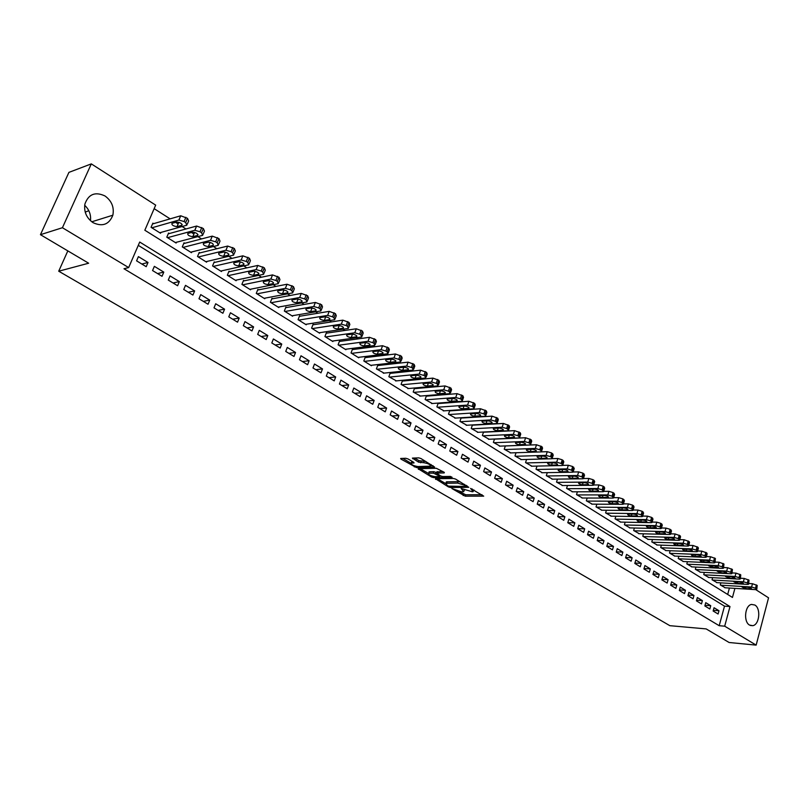 <?xml version="1.0" encoding="UTF-8"?>
<svg xmlns="http://www.w3.org/2000/svg" width="809" height="809" viewBox="0 0 809 809"><rect width="100%" height="100%" fill="white"/><g stroke="black" fill="none" stroke-linecap="round" stroke-linejoin="round"><path stroke-width="1.21" d="M451.847 488.505L465.236 496.18L483.711 496.15L470.585 488.393L473.154 491.639L472.254 491.761L461.15 488.454L463.739 491.67L461.363 491.791L451.847 488.505M84.692 205.294C89.202 209.602 91.124 214.739 90.466 220.705M104.998 195.97C111.703 200.875 114.322 207.296 112.855 215.204C109.124 224.498 102.541 226.995 93.086 222.687C86.543 218.066 83.812 211.867 84.894 204.08C88.494 194.12 95.199 191.42 104.998 195.97M754.858 605.031C761.097 608.388 759.449 624.77 752.764 625.681L749.549 625.084C743.309 621.828 744.856 605.456 751.49 604.424L754.858 605.031M407.969 458.915L405.845 458.278L400.647 458.47L401.021 459.138L416.402 467.541L434.625 467.086L420.933 458.521L418.779 457.874L412.418 458.096L418.516 462.141L423.683 462.697C428.376 463.496 430.6 464.649 430.358 466.166L417.869 466.55C413.237 465.762 411.033 464.609 411.245 463.112L414.046 462.94L413.682 462.283L407.969 458.915M755.778 589.64L768.55 597.821L756.152 645.117L729.101 642.498L706.176 628.917L669.862 625.681L58.713 271.207L88.646 263.218L40.45 234.681L62.424 227.723L91.306 163.883L155.682 205.132L144.831 230.231L732.458 597.446L734.906 588.365M756.152 645.117L724.692 626.186L729.991 606.558L139.714 242.043L128.661 267.577L62.424 227.723M128.661 267.577L123.979 268.75L719.201 625.711L724.692 626.186M435.485 478.736L448.338 486.866L450.411 487.483L468.805 487.321L455.659 479.11L453.546 478.473L435.485 478.736M431.49 476.986L418.111 468.714L436.334 468.28L444.09 472.254L444.181 472.931L436.557 473.103L440.602 475.914L442.705 476.541L450.391 476.42L452.12 477.31L433.573 477.613L431.49 476.986L431.824 476.005M153.649 223.648L152.861 223.153L151.061 227.309L160.536 233.255L160.88 232.446M169.344 233.548L168.565 233.053L166.796 237.189L176.119 243.044L176.453 242.265M184.786 243.297L184.017 242.811L182.288 246.917L191.46 252.691L191.773 251.943M199.995 252.893L199.247 252.418L197.538 256.504L206.578 262.177L206.871 261.459M214.982 262.338L214.233 261.873L212.555 265.939L221.454 271.531L221.737 270.833M229.736 271.652L228.998 271.187L227.349 275.232L236.117 280.743L236.39 280.076M244.267 280.814L243.539 280.359L241.911 284.384L250.557 289.814L250.81 289.167M258.577 289.855L257.869 289.4L256.271 293.404L264.776 298.754L265.028 298.127M272.684 298.754L271.986 298.309L270.408 302.283L278.792 307.551L279.034 306.955M286.588 307.521L285.89 307.086L284.343 311.04L292.605 316.228L292.828 315.652M300.281 316.157L299.603 315.732L298.066 319.666L306.217 324.783L306.429 324.217M313.781 324.672L313.103 324.247L311.607 328.171L319.626 333.207L319.838 332.661M327.079 333.065L326.421 332.651L324.935 336.544L332.853 341.519L333.055 340.983M340.195 341.347L339.547 340.933L338.091 344.806L345.888 349.71L346.08 349.195M353.128 349.498L352.481 349.094L351.045 352.957L358.741 357.78L358.923 357.285M365.88 357.548L365.243 357.143L363.828 360.986L371.412 365.749L371.584 365.253M378.45 365.476L377.823 365.081L376.428 368.894L384.073 373.121M390.848 373.293L390.231 372.909L388.856 376.701L396.39 380.877M403.074 381.009L402.467 380.624L401.102 384.406L408.535 388.522M415.128 388.623L414.532 388.239L413.197 392.001L420.518 396.066M427.021 396.127L426.434 395.753L425.119 399.494L432.34 403.509M438.761 403.529L438.175 403.165L436.88 406.876L444.01 410.851M450.34 410.83L449.764 410.466L448.489 414.168L455.507 418.091M713.144 611.007L718.089 614.001L718.979 610.734L714.044 607.731L713.144 611.007M704.841 605.961L709.837 608.995L710.737 605.708L705.741 602.665L704.841 605.961M696.438 600.854L701.484 603.918L702.404 600.622L697.348 597.548L696.438 600.854M687.933 595.687L693.05 598.791L693.97 595.485L688.864 592.37L687.933 595.687M679.338 590.469L684.505 593.614L685.445 590.287L680.278 587.132L679.338 590.469M670.641 585.18L675.869 588.365L676.809 585.018L671.591 581.833L670.641 585.18M661.833 579.841L667.132 583.056L668.082 579.699L662.804 576.473L661.833 579.841M652.934 574.43L658.283 577.687L659.254 574.309L653.905 571.053L652.934 574.43M643.913 568.96L649.334 572.246L650.315 568.858L644.904 565.562L643.913 568.96M634.802 563.418L640.283 566.755L641.274 563.347L635.803 560.01L634.802 563.418M625.569 557.816L631.121 561.183L632.132 557.765L626.581 554.387L625.569 557.816M616.225 552.143L621.848 555.55L622.869 552.112L617.257 548.694L616.225 552.143M606.78 546.399L612.464 549.857L613.495 546.399L607.822 542.94L606.78 546.399M597.204 540.594L602.958 544.083L604.01 540.614L598.266 537.105L597.204 540.594M587.516 534.709L593.341 538.248L594.403 534.759L588.588 531.21L587.516 534.709M577.707 528.752L583.613 532.332L584.685 528.823L578.789 525.233L577.707 528.752M567.776 522.715L573.753 526.346L574.845 522.826L568.879 519.186L567.776 522.715M557.725 516.607L563.772 520.288L564.874 516.749L558.837 513.058L557.725 516.607M547.541 510.428L553.669 514.15L554.782 510.59L548.674 506.859L547.541 510.428M537.227 504.169L543.436 507.931L544.568 504.361L538.379 500.579L537.227 504.169M526.79 497.818L533.07 501.641L534.223 498.051L527.943 494.218L526.79 497.818M516.213 491.397L522.574 495.26L523.736 491.65L517.386 487.776L516.213 491.397M505.494 484.894L511.945 488.808L513.118 485.178L506.687 481.254L505.494 484.894M494.643 478.301L501.165 482.265L502.369 478.615L495.846 474.64L494.643 478.301M483.64 471.617L490.254 475.641L491.478 471.971L484.864 467.946L483.64 471.617M472.496 464.851L479.201 468.927L480.435 465.246L473.74 461.16L472.496 464.851M461.211 457.995L468.007 462.121L469.25 458.42L462.475 454.284L461.211 457.995M449.764 451.048L456.65 455.224L457.914 451.503L451.048 447.316L449.764 451.048M438.175 443.999L445.152 448.237L446.437 444.505L439.469 440.248L438.175 443.999M426.414 436.86L433.493 441.158L434.797 437.396L427.728 433.098L426.414 436.86M414.501 429.63L421.671 433.978L422.996 430.206L415.836 425.837L414.501 429.63M402.427 422.298L409.688 426.707L411.033 422.905L403.782 418.486L402.427 422.298M390.181 414.855L397.543 419.335L398.908 415.513L391.556 411.023L390.181 414.855M377.763 407.311L385.236 411.852L386.611 408.019L379.158 403.469L377.763 407.311M365.172 399.666L372.747 404.267L374.152 400.415L366.588 395.793L365.172 399.666M352.4 391.91L360.086 396.582L361.512 392.699L353.836 388.027L352.4 391.91M339.446 384.042L347.243 388.775L348.689 384.882L340.902 380.139L339.446 384.042M326.31 376.064L334.218 380.867L335.684 376.954L327.797 372.14L326.31 376.064M312.982 367.974L321.001 372.848L322.498 368.904L314.489 364.02L312.982 367.974M299.461 359.762L307.602 364.707L309.109 360.743L300.988 355.788L299.461 359.762M285.739 351.43L294.001 356.445L295.538 352.461L287.296 347.435L285.739 351.43M271.814 342.976L280.197 348.062L281.754 344.058L273.391 338.961L271.814 342.976M257.687 334.39L266.191 339.558L267.779 335.533L259.284 330.355L257.687 334.39M243.347 325.683L251.973 330.921L253.591 326.876L244.975 321.618L243.347 325.683M228.785 316.835L237.553 322.164L239.181 318.089L230.444 312.759L228.785 316.835M214.011 307.865L222.9 313.265L224.568 309.169L215.69 303.759L214.011 307.865M198.994 298.743L208.034 304.235L209.723 300.119L200.703 294.618L198.994 298.743M183.754 289.491L192.926 295.063L194.645 290.927L185.494 285.344L183.754 289.491M168.282 280.096L177.596 285.749L179.345 281.593L170.042 275.92L168.282 280.096M152.557 270.55L162.022 276.294L163.792 272.107L154.357 266.343L152.557 270.55M719.201 625.711L724.5 606.153L138.278 245.36M148.007 262.48L138.41 256.625L136.59 260.842L146.207 266.687L148.007 262.48L141.828 264.027M468.795 409.566L468.189 409.182M457.166 402.144L456.448 401.679M445.375 394.61L444.546 394.084M433.432 386.985L432.471 386.368M421.317 379.249L420.225 378.551M409.02 371.402L407.817 370.623M396.562 363.443L395.217 362.584M383.921 355.373L382.445 354.433M371.109 347.192L369.491 346.151M358.094 338.88L356.334 337.757M344.907 330.456L342.996 329.243M331.518 321.911L329.455 320.597M317.927 313.235L315.712 311.819M304.133 304.427L301.757 302.91M290.138 295.487L287.599 293.869M275.93 286.416L273.22 284.687M261.509 277.214L258.627 275.363M246.866 267.86L243.802 265.898M231.991 258.364L228.745 256.291M216.883 248.717L213.445 246.523M201.542 238.928L197.912 236.602M193.927 234.054L191.47 232.486M185.959 228.967L182.126 226.52M178.162 223.992L175.573 222.344M170.133 218.865L154.155 208.661M727.675 594.463L729.415 588.032M725.228 587.779L720.273 584.937L720.839 582.864M717.057 582.642L712.051 579.77L712.638 577.666M708.805 577.454L703.739 574.552L704.336 572.398M700.452 572.206L695.325 569.263L695.942 567.079M692.008 566.887L686.821 563.924L687.448 561.699M683.463 561.517L678.215 558.513L678.862 556.248M674.817 556.076L669.508 553.043L670.176 550.737M666.08 550.585L660.7 547.511L661.388 545.155M657.232 545.013L651.791 541.909L652.489 539.512M648.272 539.381L642.771 536.246L643.489 533.798M639.221 533.687L633.649 530.512L634.387 528.014M630.049 527.923L624.417 524.707L625.175 522.169M620.776 522.088L615.062 518.832L615.851 516.243M611.382 516.172L605.607 512.886L606.406 510.246M601.876 510.196L596.031 506.869L596.86 504.169M592.259 504.149L586.333 500.781L587.182 498.02M582.52 498.02L576.524 494.612L577.393 491.801M572.661 491.811L566.583 488.373L567.483 485.491M562.67 485.531L556.521 482.053L557.452 479.11M552.567 479.171L546.328 475.652L547.288 472.648M542.323 472.729L536.013 469.169L537.004 466.095M531.958 466.206L525.557 462.596L526.578 459.451M521.461 459.603L514.979 455.952L516.031 452.737M510.823 452.909L504.25 449.207L505.342 445.921M500.043 446.123L493.389 442.381L494.511 439.014M489.132 439.257L482.386 435.475L483.549 432.016M478.068 432.299L471.232 428.467L472.436 424.927M466.864 425.241L459.937 421.368L461.181 417.737M88.808 210.704L85.218 212.13M67.825 250.891L58.713 271.207M40.45 234.681L68.917 172.378L91.306 163.883M724.5 606.153L729.991 606.558M718.979 610.734L713.336 610.31M710.737 605.708L705.023 605.294M702.404 600.622L696.61 600.217M693.97 595.485L688.105 595.09M685.445 590.287L679.499 589.903M676.809 585.018L670.782 584.654M668.082 579.699L661.974 579.345M659.254 574.309L653.065 573.975M650.315 568.858L644.035 568.545M641.274 563.347L634.913 563.044M632.132 557.765L625.67 557.482M622.869 552.112L616.316 551.859M613.495 546.399L606.851 546.156M604.01 540.614L597.264 540.392M594.403 534.759L587.556 534.567M584.685 528.823L577.737 528.661M574.845 522.826L567.787 522.685M564.874 516.749L557.765 516.638M554.782 510.59L547.683 510.509M544.568 504.361L537.479 504.31M534.223 498.051L527.134 498.031M523.736 491.65L516.668 491.68M513.118 485.178L506.06 485.238M502.369 478.615L495.32 478.716M491.478 471.971L484.439 472.102M480.435 465.246L473.417 465.408M469.25 458.42L462.252 458.632M457.914 451.503L450.937 451.756M446.437 444.505L439.469 444.788M434.797 437.396L427.85 437.73M422.996 430.206L416.069 430.58M411.033 422.905L404.136 423.329M398.908 415.513L392.031 415.978M386.611 408.019L379.765 408.525M374.152 400.415L367.316 400.971M361.512 392.699L354.706 393.316M348.689 384.882L341.914 385.549M335.684 376.954L328.939 377.661M322.498 368.904L315.783 369.673M309.109 360.743L302.435 361.562M295.538 352.461L288.894 353.341M281.754 344.058L275.151 344.998M267.779 335.533L261.206 336.534M253.591 326.876L247.058 327.938M239.181 318.089L232.699 319.221M224.568 309.169L218.127 310.363M209.723 300.119L203.332 301.373M194.645 290.927L188.305 292.251M179.345 281.593L173.045 282.988M163.792 272.107L157.563 273.584M464.012 490.861L464.548 490.021M473.427 490.81L473.973 489.971M459.148 491.498L465.711 494.764L482.022 494.744M466.267 485.936L467.147 485.926M437.366 478.706L445.557 483.509M448.55 486.158L466.095 486.452L464.295 485.097L457.57 483.074L445.89 483.297L446.993 485.238L448.55 486.158M460.432 481.942L458.066 481.618L457.57 483.074M446.568 483.185L446.376 481.861L458.066 481.618M428.365 473.417L420.225 468.644M442.826 471.495L436.961 471.92M440.875 476.056L439.712 476.076M429.245 473.204L428.598 473.295C428.386 474.762 430.56 475.874 435.131 476.663L439.55 476.562L439.196 475.935L433.402 473.134L429.245 473.204L429.751 471.758L428.851 472.557M429.751 471.758L433.907 471.677L436.688 472.709M411.508 462.394L412.469 461.565M430.61 465.418L431.116 464.558M425.787 461.393L424.189 461.231L423.683 462.697M414.511 458.005L419.022 460.675L424.189 461.231M430.732 465.751L433.027 465.691M402.74 458.379L411.012 463.233M720.677 585.19L751.601 587.031L755.505 588.214L756.698 589.518L755.667 589.64L724.753 587.749M748.74 583.511L752.481 583.724L757.204 585.423L756.799 589.164M748.244 587.253L742.015 587.021L745.433 588.588L750.843 588.922L751.662 588.821L748.244 587.253M712.466 580.033L743.39 581.772L747.324 582.955L748.527 584.29L747.506 584.411L716.582 582.622M740.468 578.243L744.28 578.455L749.033 580.164L748.628 583.916M740.043 582.015L733.824 581.802L737.252 583.39L742.672 583.694L743.491 583.602L740.043 582.015M704.154 574.815L735.088 576.453L739.042 577.646L740.265 578.991L739.254 579.123L708.32 577.424M732.094 572.914L735.988 573.116L740.771 574.845L740.366 578.617M731.751 576.716L725.542 576.524L728.99 578.122L734.41 578.415L735.209 578.324L731.751 576.716M695.75 569.526L726.694 571.073L730.658 572.266L731.902 573.642L730.901 573.773L699.967 572.175M718.372 567.574L714.863 565.926L708.674 565.774L712.173 567.412L718.473 567.281M723.63 567.534L727.604 567.716L732.418 569.455L732.003 573.257M723.357 571.356L717.158 571.174L720.627 572.802L726.047 573.075L726.846 572.974L723.357 571.356M687.256 564.186L718.19 565.622L722.184 566.826L723.438 568.231L722.457 568.353L691.513 566.866M715.065 562.083L719.12 562.255L723.954 564.004L723.549 567.837M678.65 558.786L709.594 560.111L713.609 561.325L714.873 562.751L713.902 562.882L682.968 561.497M706.399 556.562L710.535 556.734L715.399 558.493L714.994 562.346M706.277 560.435L700.098 560.303C700.018 561.011 701.191 561.567 703.608 561.962L709.806 562.103C709.877 561.385 708.704 560.829 706.277 560.435M669.953 553.316L700.887 554.539L704.922 555.753L706.217 557.209L705.256 557.34L674.312 556.056M697.621 550.99L701.838 551.141L706.742 552.911L707.157 553.821L706.328 556.794M697.58 554.883L691.412 554.762C691.331 555.49 692.514 556.046 694.951 556.44L701.14 556.572C701.221 555.834 700.028 555.277 697.58 554.883M661.145 547.784L692.089 548.896L696.144 550.12L697.449 551.596L696.498 551.728L665.564 550.565M688.742 545.337L693.05 545.488L697.985 547.268L698.4 548.189L697.57 551.172M688.783 549.26L682.624 549.159C682.543 549.898 683.726 550.464 686.184 550.868L692.362 550.969C692.453 550.221 691.26 549.655 688.783 549.26M652.236 542.192L683.17 543.193L687.245 544.417L688.57 545.923L687.64 546.055L656.706 544.993M679.752 539.623L684.151 539.755L689.116 541.555L689.541 542.495L688.702 545.488M679.884 543.577L673.735 543.496C673.644 544.245 674.837 544.821 677.315 545.215L683.484 545.296C683.575 544.548 682.381 543.972 679.884 543.577M643.226 536.529L674.15 537.409L678.255 538.642L679.59 540.179L678.68 540.311L647.746 539.37M670.651 533.849L675.141 533.96L680.136 535.77L680.571 536.741L679.722 539.734M670.873 537.813L664.745 537.763C664.644 538.521 665.837 539.107 668.345 539.502L674.494 539.563C674.595 538.794 673.391 538.218 670.873 537.813M634.104 530.795L665.018 531.564L669.144 532.797L670.499 534.365L669.599 534.496L638.685 533.677M656.19 527.883L656.2 527.883C656.311 527.084 655.088 526.487 652.529 526.093L646.421 526.072C646.3 526.861 647.524 527.458 650.072 527.862L656.301 527.508M661.438 527.994L666.019 528.095L670.145 529.329L671.5 530.906L670.641 533.9M661.752 531.988L655.634 531.948C655.523 532.726 656.736 533.313 659.264 533.718L665.403 533.758C665.504 532.979 664.29 532.383 661.752 531.988M624.882 525.001L655.786 525.638L659.922 526.881L661.307 528.479L660.417 528.611L629.503 527.903M652.155 522.078L656.797 522.159L660.933 523.393L662.308 525.001L661.438 528.004M615.538 519.135L646.421 519.641L650.588 520.885L651.983 522.523L651.114 522.654L620.22 522.078M642.75 516.081L647.453 516.142L651.609 517.386L653.005 519.034L652.125 522.038M643.175 520.116L637.087 520.126C636.966 520.925 638.19 521.532 640.758 521.936L646.866 521.936C646.998 521.127 645.764 520.521 643.175 520.116M606.083 513.189L636.956 513.573L641.132 514.827L642.558 516.486L641.699 516.617L610.825 516.172M633.225 510.014L637.988 510.064L642.174 511.308L643.59 512.977L642.7 515.99M633.72 514.069L627.642 514.099C627.511 514.918 628.745 515.535 631.344 515.94L637.431 515.909C637.563 515.09 636.329 514.473 633.72 514.069M596.506 507.172L627.359 507.425L631.566 508.689L633.012 510.378L632.173 510.509L601.309 510.196M623.567 503.865L628.411 503.896L632.618 505.15L634.054 506.859L633.164 509.872M624.144 507.951L618.076 508.001C617.945 508.831 619.188 509.458 621.808 509.862L627.885 509.812C628.017 508.982 626.773 508.355 624.144 507.951M586.818 501.084L617.651 501.206L621.878 502.47L623.334 504.199L622.515 504.331L591.682 504.138M613.788 497.656L618.713 497.656L622.95 498.92L624.406 500.66L623.496 503.673M614.446 501.752L608.398 501.833C608.257 502.672 609.501 503.299 612.15 503.714L618.207 503.643C618.349 502.793 617.095 502.167 614.446 501.752M577.009 494.926L607.812 494.906L612.069 496.17L613.546 497.939L612.747 498.061L581.934 498.02M603.868 491.356L608.894 491.336L613.151 492.6L614.628 494.38L613.707 497.393M604.616 495.472L598.599 495.573C598.448 496.433 599.702 497.07 602.371 497.484L608.408 497.393C608.57 496.524 607.306 495.887 604.616 495.472M567.079 488.687L597.851 488.525L602.129 489.799L603.635 491.599L602.847 491.72L572.064 491.811M593.816 484.975L598.953 484.935L603.221 486.209L604.727 488.019L603.797 491.043M594.676 489.121L588.669 489.243C588.507 490.123 589.771 490.77 592.471 491.184L598.488 491.063C598.65 490.183 597.386 489.536 594.676 489.121M557.027 482.366L587.759 482.063L592.067 483.337L593.594 485.178L592.825 485.299L562.073 485.542M583.613 478.523L588.871 478.453L593.179 479.737L594.696 481.577L593.766 484.611M584.604 482.68L578.617 482.831C578.445 483.721 579.719 484.379 582.44 484.793L588.446 484.652C588.618 483.752 587.334 483.094 584.604 482.68M546.844 475.975L577.545 475.51L581.873 476.794L583.42 478.665L582.672 478.797L551.95 479.181M573.268 471.991L578.668 471.89L582.996 473.174L584.543 475.055L583.592 478.089M574.4 476.167L568.434 476.339C568.252 477.249 569.536 477.907 572.287 478.331L578.263 478.159C578.445 477.249 577.161 476.582 574.4 476.167M536.529 469.493L567.19 468.876L571.538 470.171L573.116 472.082L572.388 472.203L541.706 472.739M562.751 465.367L568.333 465.246L572.681 466.53L574.248 468.451L573.298 471.485M564.065 469.554L558.119 469.756C557.937 470.686 559.231 471.354 562.002 471.778L567.958 471.586C568.151 470.656 566.846 469.978 564.065 469.554M526.083 462.93L556.703 462.161L561.082 463.456L562.134 464.133L562.67 465.408L561.962 465.529L531.321 466.217M552.041 458.663L557.866 458.501L562.235 459.795L563.822 461.757L562.862 464.791M553.589 462.869L547.673 463.092C547.481 464.032 548.785 464.72 551.576 465.145L557.512 464.922C557.714 463.972 556.4 463.294 553.589 462.869M515.505 456.286L546.075 455.356L550.474 456.65L551.546 457.338L552.092 458.642L551.404 458.764L520.814 459.613M541.049 451.887L547.258 451.675L551.647 452.979L553.265 454.982L552.294 458.015M542.981 456.094L537.085 456.347C536.883 457.297 538.197 457.995 541.019 458.42L546.935 458.177C547.147 457.206 545.822 456.519 542.981 456.094M504.796 449.551L535.305 448.449L539.734 449.764L540.816 450.451L541.383 451.796L540.715 451.918L510.166 452.929M505.322 445.971L536.509 444.758L542.01 446.76L542.566 448.105L541.585 451.149M532.241 449.217L526.366 449.501C526.153 450.482 527.478 451.179 530.33 451.604L536.215 451.331C536.428 450.35 535.103 449.652 532.241 449.217M493.935 442.725L524.404 441.461L528.853 442.776L529.946 443.484L530.522 444.849L529.875 444.97L499.386 446.153M494.471 439.135L525.607 437.75L531.149 439.762L531.725 441.148L530.734 444.192M521.35 442.26L515.495 442.574C515.282 443.565 516.607 444.272 519.489 444.707L525.354 444.404C525.577 443.403 524.242 442.695 521.35 442.26M482.943 435.818L513.341 434.382L517.821 435.697L518.923 436.415L519.52 437.821L518.893 437.932L488.454 439.287M483.479 432.208L514.575 430.651L520.157 432.684L520.733 434.089L519.732 437.143M510.307 435.212L504.492 435.545C504.26 436.557 505.605 437.285 508.517 437.72L514.352 437.386C514.585 436.364 513.24 435.647 510.307 435.212M471.799 428.821L502.136 427.203L506.636 428.527L507.759 429.245L508.365 430.691L507.759 430.803L477.381 432.33M472.345 425.19L503.38 423.451L509.003 425.494L509.599 426.94L508.588 429.994M499.123 428.062L493.328 428.426C493.096 429.458 494.451 430.196 497.383 430.631L503.198 430.267C503.441 429.235 502.076 428.497 499.123 428.062M460.503 421.722L490.78 419.922L495.3 421.256L496.443 421.985L497.06 423.461L496.473 423.572L466.166 425.281M461.059 418.081L492.044 416.15L497.707 418.213L498.314 419.699L497.292 422.753M487.787 420.811L482.022 421.216C481.78 422.268 483.135 423.006 486.108 423.451L491.892 423.056C492.135 422.005 490.77 421.256 487.787 420.811M449.066 414.532L479.262 412.539L483.812 413.884L484.975 414.623L485.592 416.139L485.036 416.241L454.8 418.142M449.622 410.881L480.546 408.757L486.249 410.83L486.866 412.357L485.845 415.411M476.299 413.47L470.565 413.905C470.302 414.966 471.677 415.725 474.681 416.17L480.425 415.745C480.688 414.673 479.312 413.915 476.299 413.47M437.467 407.251L467.582 405.066L472.163 406.411L473.336 407.16L473.983 408.707L473.447 408.818L443.281 410.901M438.033 403.58L468.886 401.254L474.64 403.347L475.267 404.915L474.236 407.969M464.639 406.027L458.946 406.492C458.683 407.574 460.058 408.343 463.092 408.788L468.816 408.343C469.078 407.24 467.693 406.472 464.639 406.027M425.706 399.858L455.75 397.482L460.361 398.827L461.545 399.595L462.202 401.183L461.686 401.284L431.601 403.57M426.282 396.188L457.075 393.649L462.859 395.763L463.517 397.361L462.465 400.425M452.828 398.483L447.165 398.968C446.892 400.081 448.287 400.859 451.341 401.315L457.034 400.829C457.307 399.707 455.912 398.928 452.828 398.483M413.793 392.375L443.747 389.786L448.378 391.141L449.592 391.92L449.764 393.649L419.77 396.127M414.37 388.684L445.092 385.944L450.926 388.067L451.584 389.705L450.522 392.769M440.854 390.828L435.222 391.354C434.939 392.486 436.344 393.275 439.439 393.73L445.092 393.204C445.375 392.072 443.969 391.273 440.854 390.828M401.719 384.791L431.571 381.99L436.233 383.355L437.457 384.133L437.679 385.903L407.776 388.593M402.295 381.09L432.936 378.116L438.812 380.27L439.499 381.949L438.427 385.013M428.709 383.062L423.107 383.628C422.824 384.781 424.24 385.58 427.364 386.035L432.977 385.488C433.28 384.326 431.854 383.517 428.709 383.062M389.473 377.095L419.234 374.082L423.916 375.447L425.16 376.246L425.423 378.046L395.611 380.948M390.059 373.384L420.609 370.188L426.535 372.352L427.233 374.082L426.151 377.146M416.392 375.194L410.83 375.791C410.527 376.964 411.963 377.783 415.118 378.238L420.7 377.651C421.004 376.468 419.568 375.649 416.392 375.194M377.055 369.288L406.705 366.062L411.427 367.438L412.681 368.237L412.994 370.087L383.284 373.202M377.641 365.567L408.11 362.149L414.087 364.333L414.795 366.093L413.702 369.167M403.903 367.215L398.372 367.842C398.068 369.035 399.504 369.865 402.7 370.33L408.242 369.713C408.555 368.51 407.109 367.67 403.903 367.215M364.465 361.38L394.003 357.922L398.756 359.307L400.03 360.126L400.384 362.007L370.775 365.344M365.061 357.639L395.429 353.988L401.446 356.193L402.184 358.003L401.072 361.067M391.232 359.115L385.741 359.783C385.428 360.996 386.884 361.845 390.1 362.311L395.611 361.653C395.935 360.43 394.479 359.58 391.232 359.115L390.1 362.311M351.693 353.361L381.12 349.66L385.893 351.055L387.187 351.885L387.946 353.725L358.094 357.386M352.299 349.609L382.566 345.716L388.633 347.931L389.382 349.791L388.259 352.855M378.379 350.904L372.929 351.602C372.605 352.845 374.071 353.705 377.328 354.17L382.788 353.482C383.122 352.228 381.656 351.369 378.379 350.904M338.738 345.221L368.044 341.287L372.848 342.682L374.162 343.522L374.607 345.494L345.241 349.306M339.345 341.459L369.511 337.313L375.629 339.547L376.397 341.459L375.265 344.523M365.334 342.561L359.924 343.309C359.59 344.573 361.077 345.443 364.363 345.918L369.784 345.19C370.128 343.916 368.651 343.036 365.334 342.561M325.602 336.969L354.777 332.782L359.611 334.188L360.945 335.047L361.744 336.989L332.196 341.105M326.219 333.197L356.273 328.788L362.432 331.053L363.221 333.005L362.078 336.079M352.097 334.107L346.737 334.886C346.394 336.18 347.89 337.07 351.217 337.545L356.597 336.777C356.951 335.472 355.444 334.582 352.097 334.107M312.274 328.596L341.317 324.156L346.181 325.572L347.536 326.442L348.345 328.424L318.958 332.792M312.891 324.813L342.834 320.142L349.043 322.417L349.852 324.419L348.699 327.503M338.668 325.531L333.359 326.351C333.005 327.665 334.511 328.565 337.869 329.051L343.208 328.242C343.572 326.917 342.055 326.007 338.668 325.531M298.754 320.091L327.645 315.399L332.55 316.825L333.915 317.704L334.754 319.737L305.539 324.358M299.37 316.309L329.192 311.364L335.452 313.659L336.281 315.712L335.118 318.797M325.046 316.815L319.777 317.684C319.413 319.019 320.93 319.939 324.328 320.425L329.617 319.575C329.991 318.22 328.464 317.3 325.046 316.815M285.031 311.475L313.781 306.52L318.706 307.936L320.101 308.836L320.961 310.929L291.918 315.803M285.658 307.683L315.338 302.455L321.658 304.771L322.508 306.874L321.325 309.958M311.212 307.976L305.984 308.886C305.62 310.252 307.157 311.182 310.595 311.677L315.834 310.777C316.208 309.402 314.671 308.472 311.212 307.976M271.106 302.728L299.694 297.49L304.659 298.925L306.065 299.836L306.955 301.979L278.094 307.117M271.743 298.925L301.282 293.414L307.653 295.75L308.532 297.904L307.339 300.988M297.166 299.006L291.998 299.957C291.624 301.353 293.171 302.293 296.64 302.788L301.828 301.858C302.222 300.452 300.665 299.502 297.166 299.006M256.979 293.849L285.395 288.338L290.391 289.774L291.827 290.694L292.737 292.888L264.068 298.309M257.616 290.037L287.013 284.232L293.434 286.588L294.345 288.803L293.131 291.887M282.907 289.895L277.79 290.886C277.406 292.312 278.974 293.273 282.483 293.778L287.62 292.797C288.014 291.361 286.447 290.391 282.907 289.895M242.639 284.839L270.884 279.034L275.899 280.48L277.366 281.411L278.296 283.666L249.839 289.359M243.276 281.026L272.522 274.908L279.004 277.285L279.934 279.55L278.701 282.644M268.436 280.642L263.37 281.684C262.986 283.14 264.563 284.111 268.113 284.616L273.199 283.595C273.594 282.129 272.006 281.148 268.436 280.642M228.077 275.687L256.14 269.589L261.196 271.035L262.672 271.986L263.643 274.302L235.389 280.278M228.714 271.875L257.808 265.433L264.341 267.84L265.301 270.166L264.058 273.26M254.127 271.207L254.784 271.258M253.733 271.248L248.727 272.34C248.333 273.816 249.93 274.817 253.51 275.323L258.546 274.251C258.951 272.764 257.353 271.763 253.733 271.248M213.303 266.404L241.163 259.992L246.249 261.449L247.756 262.419L248.757 264.796L220.715 271.066M213.94 262.581L242.862 255.826L249.445 258.243L250.436 260.629L249.182 263.734M238.958 261.681L240.233 261.782M238.807 261.712L233.852 262.844C233.457 264.361 235.065 265.372 238.695 265.888L243.671 264.765C244.085 263.249 242.457 262.227 238.807 261.712M198.296 256.979L225.954 250.244L231.081 251.71L232.608 252.691L233.629 255.128L205.82 261.712M198.933 253.156L227.683 246.057L234.327 248.494L235.338 250.942L234.074 254.046M223.668 252.024L225.337 252.155L223.638 256.301L228.553 255.128C228.977 253.581 227.339 252.539 223.648 252.024L218.754 253.207C218.349 254.754 219.977 255.786 223.638 256.301M183.056 247.402L210.502 240.344L215.659 241.82L217.206 242.821L218.268 245.319L190.702 252.206M183.694 243.58L212.261 236.127L218.956 238.594L220.008 241.112L218.723 244.217M208.166 242.204L210.178 242.366M208.247 242.184L203.413 243.418C202.998 244.996 204.647 246.037 208.358 246.563L213.212 245.349C213.637 243.762 211.978 242.71 208.247 242.184L208.247 242.184M210.512 240.344L212.261 236.127L210.512 240.344M167.574 237.674L194.838 230.282L199.995 231.768L201.572 232.78L202.685 235.338L175.341 242.558M168.221 233.852L196.627 226.035L203.352 228.542L204.455 231.111L203.14 234.246M192.441 232.223L194.757 232.436M192.603 232.183L187.799 233.477C187.425 235.075 189.094 236.147 192.805 236.683L197.629 235.399C198.043 233.791 196.375 232.719 192.623 232.173L192.603 232.183M151.859 227.804L178.92 220.048L184.078 221.555L185.676 222.586L186.859 225.195L159.747 232.759M152.496 223.982L180.731 215.781L187.486 218.319L188.659 220.948L187.314 224.123M176.473 222.081L179.072 222.344M176.696 222.02L171.943 223.375C171.589 225.003 173.278 226.095 176.999 226.641L181.813 225.286C182.197 223.658 180.508 222.566 176.746 222.01L176.696 222.02M178.799 222.414L176.999 226.641L178.84 222.404M462.9 489.061L462.667 489.769M472.335 489L472.102 489.718M465.711 494.764L465.236 496.18M463.668 494.137L463.183 495.563M450.714 486.593L450.411 487.483M448.58 486.179L448.338 486.866M435.808 478.726L435.586 479.383M466.105 485.309L465.863 486.017M464.538 484.379L464.295 485.097M447.205 481.749L446.72 483.185M418.708 468.674L418.475 469.362M444.353 472.426L444.181 472.931M437.305 471.607L436.809 473.063M433.927 476.552L433.573 477.613M439.439 475.227L439.196 475.935M436.011 472.304L435.505 473.761M433.907 471.677L433.402 473.134M412.378 461.565L411.862 463.021M421.155 461.312L420.64 462.788M419.022 460.675L418.516 462.141M413.045 458.056L412.792 458.774M416.777 466.469L416.402 467.541M414.643 465.933L414.299 466.914M401.274 458.43L401.021 459.138M751.601 587.031L752.481 583.724M756.324 588.73L757.204 585.423M755.505 588.214L756.385 584.907M751.086 588.042L750.843 588.922M745.827 587.112L745.433 588.588M743.39 581.772L744.28 578.455M748.143 583.481L749.033 580.164M747.324 582.955L748.214 579.638M742.915 582.814L742.672 583.694M737.666 581.883L737.252 583.39M735.088 576.453L735.988 573.116M739.871 578.182L740.771 574.845M739.042 577.646L739.942 574.309M734.653 577.525L734.41 578.415M729.405 576.595L728.99 578.122M726.694 571.073L727.604 567.716M731.508 572.802L732.418 569.455M730.658 572.266L731.569 568.909M726.3 572.175L726.047 573.075M721.062 571.235L720.627 572.802M718.19 565.622L719.12 562.255M723.034 567.372L723.954 564.004M722.184 566.826L723.104 563.458M717.846 566.765L717.593 567.665M712.608 565.825L712.173 567.412M709.594 560.111L710.535 556.734M714.468 561.881L715.399 558.493M713.609 561.325L714.539 557.937M709.291 561.284L709.038 562.204M704.063 560.344L703.608 561.962M700.887 554.539L701.838 551.141M705.802 556.309L706.742 552.911M704.922 555.753L705.873 552.355M700.634 555.753L700.372 556.663M695.416 554.792L694.951 556.44M692.089 548.896L693.05 545.488M697.024 550.686L697.985 547.268M696.144 550.12L697.095 546.702M691.877 550.14L691.614 551.071M686.659 549.18L686.184 550.868M683.17 543.193L684.151 539.755M688.146 544.983L689.116 541.555M687.245 544.417L688.226 540.978M683.008 544.467L682.745 545.397M677.811 543.506L677.315 545.215M674.15 537.409L675.141 533.96M679.155 539.219L680.136 535.77M678.255 538.642L679.236 535.194M674.039 538.733L673.766 539.664M668.851 537.752L668.345 539.502M665.018 531.564L666.019 528.095M670.054 533.384L671.055 529.915M669.144 532.797L670.145 529.329M664.958 532.919L664.685 533.859M659.78 531.938L659.264 533.718M655.786 525.638L656.797 522.159M660.852 527.468L661.863 523.989M659.922 526.881L660.933 523.393M655.765 527.043L655.492 527.984M650.598 526.052L650.072 527.862M646.421 519.641L647.453 516.142M651.528 521.492L652.55 517.993M650.588 520.885L651.609 517.386M646.462 521.087L646.179 522.038M641.304 520.086L640.758 521.936M636.956 513.573L637.988 510.064M642.083 515.434L643.125 511.915M641.132 514.827L642.174 511.308M637.037 515.06L636.764 516.011M631.9 514.049L631.344 515.94M627.359 507.425L628.411 503.896M632.527 509.306L633.578 505.767M631.566 508.689L632.618 505.15M627.501 508.962L627.218 509.913M622.384 507.931L621.808 509.862M617.651 501.206L618.713 497.656M622.849 503.097L623.921 499.547M621.878 502.47L622.95 498.92M617.854 502.783L617.56 503.744M612.747 501.742L612.15 503.714M607.812 494.906L608.894 491.336M613.05 496.807L614.132 493.237M612.069 496.17L613.151 492.6M608.075 496.524L607.781 497.495M602.988 495.472L602.371 497.484M597.851 488.525L598.953 484.935M603.13 490.436L604.222 486.856M602.129 489.799L603.221 486.209M598.164 490.193L597.871 491.164M593.098 489.132L592.471 491.184M587.759 482.063L588.871 478.453M593.078 483.984L594.19 480.384M592.067 483.337L593.179 479.737M588.143 483.772L587.84 484.753M583.097 482.7L582.44 484.793M577.545 475.51L578.668 471.89M582.895 477.452L584.017 473.831M581.873 476.794L582.996 473.174M577.98 477.28L577.677 478.261M572.954 476.188L572.287 478.331M567.19 468.876L568.333 465.246M572.58 470.838L573.723 467.197M571.538 470.171L572.681 466.53M567.696 470.696L567.382 471.677M562.69 469.584L562.002 471.778M556.703 462.161L557.866 458.501M562.134 464.133L563.286 460.473M561.082 463.456L562.235 459.795M557.27 464.032L556.956 465.013M552.294 462.9L551.576 465.145M546.075 455.356L547.258 451.675M551.546 457.338L552.719 453.667M550.474 456.65L551.647 452.979M546.712 457.277L546.399 458.268M541.757 456.124L541.019 458.42M535.305 448.449L536.509 444.758M540.816 450.451L542.01 446.76M539.734 449.764L540.928 446.062M536.013 450.441L535.689 451.432M531.088 449.258L530.33 451.604M524.404 441.461L525.607 437.75M529.946 443.484L531.149 439.762M528.853 442.776L530.057 439.065M525.172 443.504L524.849 444.495M520.278 442.301L519.489 444.707M513.341 434.382L514.575 430.651M518.923 436.415L520.157 432.684M517.821 435.697L519.044 431.966M514.18 436.486L513.857 437.477M509.326 435.252L508.517 437.72M502.136 427.203L503.38 423.451M507.759 429.245L509.003 425.494M506.636 428.527L507.88 424.776M503.046 429.367L502.723 430.358M498.223 428.113L497.383 430.631M490.78 419.922L492.044 416.15M496.443 421.985L497.707 418.213M495.3 421.256L496.564 417.484M491.761 422.146L491.427 423.147M486.978 420.862L486.108 423.451M479.262 412.539L480.546 408.757M484.975 414.623L486.249 410.83M483.812 413.884L485.097 410.092M480.324 414.835L479.99 415.836M475.581 413.52L474.681 416.17M467.582 405.066L468.886 401.254M473.336 407.16L474.64 403.347M472.163 406.411L473.467 402.599M468.724 407.423L468.391 408.424M464.022 406.067L463.092 408.788M455.75 397.482L457.075 393.649M461.545 399.595L462.859 395.763M460.361 398.827L461.676 394.994M456.974 399.909L456.63 400.91M452.312 398.524L451.341 401.315M443.747 389.786L445.092 385.944M449.592 391.92L450.926 388.067M448.378 391.141L449.723 387.299M445.051 392.294L444.707 393.285M440.44 390.858L439.439 393.73M431.571 381.99L432.936 378.116M437.457 384.133L438.812 380.27M436.233 383.355L437.598 379.482M432.967 384.568L432.613 385.559M428.396 383.092L427.364 386.035M419.234 374.082L420.609 370.188M425.16 376.246L426.535 372.352M423.916 375.447L425.301 371.564M420.71 376.731L420.356 377.722M416.19 375.214L415.118 378.238M406.705 366.062L408.11 362.149M412.681 368.237L414.087 364.333M411.427 367.438L412.833 363.524M408.272 368.793L407.918 369.774M403.812 367.215L402.7 370.33M394.003 357.922L395.429 353.988M400.03 360.126L401.446 356.193M398.756 359.307L400.172 355.373M395.662 360.733L395.308 361.714M381.12 349.66L382.566 345.716M387.187 351.885L388.633 347.931M385.893 351.055L387.339 347.101M382.869 352.562L382.505 353.543M378.531 350.884L377.328 354.17M368.044 341.287L369.511 337.313M374.162 343.522L375.629 339.547M372.848 342.682L374.314 338.708M369.885 344.27L369.531 345.241M365.617 342.541L364.363 345.918M354.777 332.782L356.273 328.788M360.945 335.047L362.432 331.053M359.611 334.188L361.107 330.193M356.718 335.856L356.354 336.827M352.512 334.087L351.217 337.545M341.317 324.156L342.834 320.142M347.536 326.442L349.043 322.417M346.181 325.572L347.698 321.547M343.35 327.321L342.986 328.282M339.214 325.511L337.869 329.051M327.645 315.399L329.192 311.364M333.915 317.704L335.452 313.659M332.55 316.825L334.087 312.78M329.789 318.665L329.425 319.616M325.714 316.804L324.328 320.425M313.781 306.52L315.338 302.455M320.101 308.836L321.658 304.771M318.706 307.936L320.263 303.881M316.026 309.867L315.662 310.818M312.021 307.976L310.595 311.677M299.694 297.49L301.282 293.414M306.065 299.836L307.653 295.75M304.659 298.925L306.237 294.84M302.05 300.948L301.686 301.888M298.117 299.017L296.64 302.788M285.395 288.338L287.013 284.232M291.827 290.694L293.434 286.588M290.391 289.774L291.998 285.668M287.862 291.887L287.498 292.828M283.999 289.925L282.483 293.778M270.884 279.034L272.522 274.908M277.366 281.411L279.004 277.285M275.899 280.48L277.548 276.344M273.462 282.695L273.088 283.615M269.68 280.693L268.113 284.616M256.14 269.589L257.808 265.433M262.672 271.986L264.341 267.84M261.196 271.035L262.864 266.889M258.829 273.361L258.465 274.271M255.128 271.318L253.51 275.323M241.163 259.992L242.862 255.826M247.756 262.419L249.445 258.243M246.249 261.449L247.948 257.272M243.974 263.876L243.61 264.786M240.354 261.813L238.695 265.888M225.954 250.244L227.683 246.057M232.608 252.691L234.327 248.494M231.081 251.71L232.8 247.514M228.886 254.248L228.522 255.138L228.907 254.279M217.206 242.821L218.956 238.594M215.659 241.82L217.409 237.603M210.087 242.387L208.358 246.563M194.807 230.292L196.587 226.045M201.572 232.78L203.352 228.542M199.995 231.768L201.775 227.521M197.993 234.539L197.629 235.399M192.805 236.683L194.575 232.476L192.825 236.673M178.85 220.068L180.67 215.801M185.676 222.586L187.486 218.319M184.078 221.555L185.888 217.287M182.177 224.447L181.813 225.286M112.855 215.204L91.781 221.797M752.764 625.681L750.327 625.468M466.419 485.491L466.156 486.26M446.376 481.861L445.89 483.297M437.062 471.647L436.557 473.103M429.094 471.849L428.598 473.295M439.904 475.5L439.641 476.299M411.761 461.656L411.245 463.112M547.096 457.672L546.935 458.177M536.387 450.825L536.215 451.331M525.526 443.878L525.354 444.404M514.524 436.85L514.352 437.386M503.38 429.721L503.198 430.267M492.074 422.49L491.892 423.056M480.627 415.169L480.425 415.745M469.008 407.746L468.816 408.343M457.237 400.222L457.034 400.829M445.304 392.587L445.092 393.204M433.199 384.851L432.977 385.488M420.923 377.004L420.7 377.651M408.474 369.046L408.242 369.713M395.854 360.976L395.611 361.653M383.041 352.785L382.788 353.482M370.047 344.482L369.784 345.19M356.86 336.059L356.597 336.777M343.481 327.503L343.208 328.242M329.91 318.827L329.617 319.575M316.127 310.019L315.834 310.777M302.131 301.079L301.828 301.858M287.933 291.998L287.62 292.797M273.513 282.786L273.199 283.595M258.88 273.432L258.546 274.251M244.005 263.926L243.671 264.765M194.838 230.282L196.627 226.035M178.92 220.048L180.731 215.781"/></g></svg>
